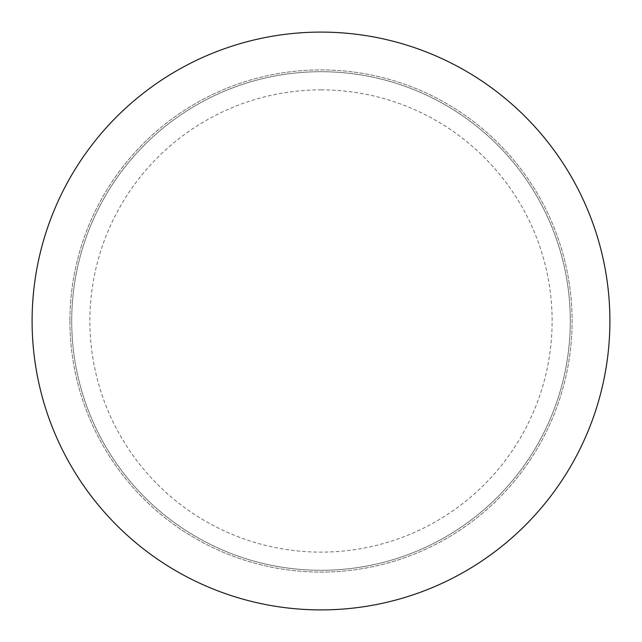 <?xml version="1.0" encoding="UTF-8"?>
<svg xmlns="http://www.w3.org/2000/svg" width="642" height="642" viewBox="0 0 642 642"><rect width="100%" height="100%" fill="white"/><g stroke="black" fill="none" stroke-linecap="round" stroke-linejoin="round"><path stroke-width="0.48" stroke-dasharray="3.21 2.41" d="M321 89.88A231.12 231.12 0 0 1 552.12 321A231.12 231.12 0 0 1 321 552.12A231.12 231.12 0 0 1 89.88 321A231.12 231.12 0 0 1 321 89.88M321 71.711A249.289 249.289 0 0 1 570.289 321A249.289 249.289 0 0 1 321 570.289A249.289 249.289 0 0 1 71.711 321A249.289 249.289 0 0 1 321 71.711M32.1 321A288.9 288.9 0 0 0 321 609.9A288.9 288.9 0 0 0 609.9 321A288.9 288.9 0 0 0 321 32.1A288.9 288.9 0 0 0 32.1 321M69.914 321A251.086 251.086 0 0 0 321 572.086A251.086 251.086 0 0 0 572.086 321A251.086 251.086 0 0 0 321 69.914A251.086 251.086 0 0 0 69.914 321A251.086 251.086 0 0 0 321 572.086A251.086 251.086 0 0 0 572.086 321A251.086 251.086 0 0 0 321 69.914A251.086 251.086 0 0 0 69.914 321M71.711 321A249.289 249.289 0 0 0 321 570.289A249.289 249.289 0 0 0 570.289 321A249.289 249.289 0 0 0 321 71.711A249.289 249.289 0 0 0 71.711 321"/><path stroke-width="0.96" d="M32.1 321A288.9 288.9 0 0 0 321 609.9A288.9 288.9 0 0 0 609.9 321A288.9 288.9 0 0 0 321 32.1A288.9 288.9 0 0 0 32.1 321"/></g></svg>
